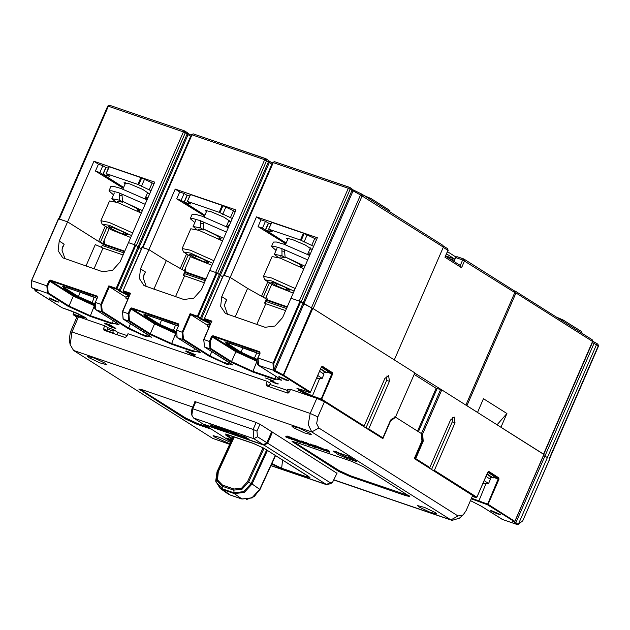<?xml version="1.0" encoding="UTF-8"?>
<svg xmlns="http://www.w3.org/2000/svg" width="630" height="630" viewBox="0 0 630 630"><rect width="100%" height="100%" fill="white"/><g stroke="black" fill="none" stroke-linecap="round" stroke-linejoin="round"><path stroke-width="0.94" d="M543.745 454.372L500.945 427.258L506.922 413.508L483.478 398.688L477.501 412.445L466.909 405.752L515.954 292.966L515.6 291.296L514.34 290.839M442.788 245.314L443.347 247.094L394.309 359.88L313.157 308.598L362.195 195.812L361.841 194.135L352.918 189.811M543.525 454.167L592.562 341.381L592.003 339.609M465.861 405.098L514.789 292.572L514.23 290.8M414.76 373.141L441.803 389.891L422.643 433.944L423.218 441.268L415.69 458.601L414.501 458.105M447.371 248.551L448.158 250.527L447.584 248.653L443.441 246.039M443.347 247.094L360.525 195.024L361.841 194.135L442.992 245.416M266.38 300.163L267.561 300.652M190.63 136.419L185.33 132.749L136.293 245.535L139.025 247.488L138.127 246.7L119.228 290.162L116.936 288.713L135.836 245.251L138.127 246.7L187.165 133.914L186.606 132.143M135.072 244.905L128.449 242.637L134.371 244.66L183.409 131.875L185.33 132.749L184.976 131.079L187.74 132.977L188.063 134.702L139.025 247.488L141.27 249.039L139.025 247.488L120.125 290.95L116.235 289.107L116.936 288.713L116.172 288.367L135.072 244.905L135.836 245.251M271.908 164.217L264.695 159.673L215.649 272.459L209.727 270.435L236.045 209.916L175.203 189.11L148.885 249.63L166.281 260.615L148.885 249.63L142.333 247.48M185.094 272.357L186.275 272.853M210.475 323.922L200.616 319.064L201.403 318.748L220.303 275.286L222.548 276.838L220.303 275.286L269.349 162.501L269.026 160.776L266.254 158.878L266.608 160.555L217.57 273.341L220.303 275.286L219.405 274.499L200.505 317.961L198.222 316.512L217.114 273.05L219.405 274.499L268.451 161.713L267.884 159.941M351.485 188.535L352.879 189.74L352.95 191.095L303.912 303.88L303.014 303.093L352.052 190.307L351.697 188.638L349.863 187.472L350.217 189.15L301.171 301.935L311.488 307.81L360.525 195.024L348.295 188.275L299.258 301.061L291.013 298.234L317.323 237.715L256.481 216.909L230.17 277.428L247.559 288.422L230.17 277.428L223.618 275.279M100.879 242.857L102.737 243.487L98.611 241.424L67.607 221.831L58.732 218.886M103.879 243.046L103.603 244.574L124.496 251.724M543.572 455.498L547.399 457.53L543.572 455.498M271.703 284.358L265.553 298.518M105.761 167.509L102.871 165.682L98.453 164.178L95.469 171.053L123.275 188.236M93.917 161.311L59.228 241.085L58.086 250.756L62.779 257.812L102.485 271.68L112.447 270.459L120.078 261.891L154.767 182.117L93.917 161.311L98.453 164.178M187.039 195.316L184.149 193.481L179.739 191.977L176.746 198.852L204.553 216.035M175.203 189.11L179.739 191.977M268.325 223.114L265.435 221.287L261.017 219.775L258.032 226.65L285.839 243.834M256.481 216.909L261.017 219.775M204.86 215.334L181.156 200.364L176.746 198.852M286.138 243.141L262.442 228.162L258.032 226.65M123.574 187.535L99.879 172.565L95.469 171.053M102.871 165.682L99.879 172.565M103.942 244.692L104.296 243.873M98.611 241.424L105.1 226.509M121.535 188.701L121.936 187.779M109.147 228.761L102.737 243.487M106.801 227.501L100.469 242.054M59.362 219.004L108.399 106.218L107.769 106.1L109.644 105.273L108.399 106.218L183.409 131.875L184.976 131.079L109.644 105.273L184.535 130.898M514.434 290.902L464.011 259.064L464.57 260.836L461.585 267.718L460.262 265.466M449.474 258.615L454.49 260.332L455.687 257.583L456.931 256.63L463.901 259.017L462.656 259.962L514.789 292.572M443.237 247.354L447.938 250.323L444.945 257.205L448.158 250.527M456.931 256.63L463.782 258.985M364.25 195.654L371.133 198.623L389.285 210.089L389.954 210.703L389.545 211.641M556.345 317.048L563.228 320.009L581.38 331.482L582.049 332.097L581.64 333.034M549.234 458.687L598.279 345.901L596.437 344.744L596.082 343.066L597.925 344.224L598.5 346.106L597.712 344.13M224.248 275.405L273.286 162.619L272.656 162.493L274.53 161.666L273.286 162.619L348.295 188.275L349.863 187.472L274.53 161.666L349.422 187.299M142.963 247.598L192.008 134.82L191.378 134.694L193.252 133.867L192.008 134.82L264.695 159.673L266.254 158.878L193.252 133.867L265.821 158.705M497.054 424.801L506.922 413.508M184.149 193.481L181.156 200.364M190.425 256.56L184.267 270.719M188.079 255.3L181.944 269.412M180.227 268.451L186.378 254.307M197.056 229.745L193.095 226.485L200.757 227.997L200.639 221.374M202.821 216.5L203.214 215.578M186.181 272.184L185.976 272.664M265.435 221.287L262.442 228.162M261.513 296.25L267.663 282.106M278.342 257.544L274.381 254.284L282.035 255.796L281.917 249.173M284.099 244.298L284.5 243.377M269.364 283.098L263.23 297.21M267.466 299.982L267.254 300.463M154.019 183.834L140.892 177.589L109.305 166.793L106.068 173.62L109.77 176.235L107.257 175.746L107.714 174.683M105.903 167.47L108.407 168.234M125.126 183.968L124.023 182.731L129.67 183.85L142.687 189.37L148.932 193.567L147.27 193.599M145.884 196.788L147.845 198.025M123.622 187.433L102.824 174.266L105.816 167.383M107.257 175.746L102.824 174.266M151.027 190.717L137.899 184.472L106.312 173.667M235.297 211.633L222.169 205.396L190.591 194.591L187.346 201.419L191.047 204.041L188.535 203.545L189 202.49M187.189 195.268L189.685 196.032M206.412 211.775L205.301 210.53L210.956 211.648L223.965 217.177L230.218 221.366L228.556 221.398M227.17 224.587L229.131 225.823M204.907 215.232L184.11 202.065L187.094 195.19M188.535 203.545L184.11 202.065M232.305 218.516L219.177 212.271L187.598 201.466M316.583 239.439L303.455 233.195L271.869 222.39L268.624 229.218L272.333 231.84L269.821 231.344L270.278 230.289M268.467 223.067L270.971 223.839M287.69 239.573L286.579 238.329L292.233 239.447L305.251 244.975L311.496 249.165L309.834 249.204M308.448 252.386L310.409 253.63M286.185 243.03L265.387 229.863L268.38 222.989M269.821 231.344L265.387 229.863M313.59 246.314L300.463 240.069L268.876 229.265M267.766 300.108L269.577 301.258L267.348 299.911L287.296 306.786M269.577 301.258L287.099 307.243M310.023 254.52L307.842 253.78M267.033 295.116L266.64 296.565L267.348 299.911M186.48 272.31L188.299 273.452L186.071 272.113L206.01 278.988M188.299 273.452L205.813 279.444M228.737 226.721L226.564 225.981M185.748 267.317L185.354 268.766L186.071 272.113M105.202 244.511L107.013 245.653L104.785 244.306L124.732 251.189M107.013 245.653L124.535 251.646M147.459 198.922L145.286 198.174M104.47 239.518L104.076 240.959L104.785 244.306M522.616 520.9L517.726 524.727L515.466 523.593L514.143 521.656L514.852 521.262L543.887 454.49M543.918 454.411L441.803 389.891M414.186 374.456L436.125 388.316L440.638 389.49L421.486 433.55L422.643 433.944M395.553 416.871L414.879 372.873L312.764 308.346L283.697 375.197L273.971 369.873L273.806 363.541L300.723 301.644L303.014 303.093L273.971 369.873L273.223 370.227L273.042 363.187L257.946 358.029L258.576 365.439L279.373 378.583L274.759 379.504L252.701 371.96L230.84 361.982L210.042 348.839L204.585 346.973L231.052 363.699L227.249 364.463L209.223 356.233L182.755 339.507L177.298 337.641L198.096 350.784L193.481 351.705L171.415 344.161L149.562 334.183L128.764 321.04L123.307 319.174L149.775 335.9L145.971 336.656L127.945 328.435L101.469 311.708L96.012 309.842L116.81 322.985L112.195 323.907L90.137 316.355L68.276 306.385L47.478 293.241L32.437 288.091L34.122 288.973L35.351 290.871L35.123 290.123L35.351 290.871L62.315 307.873M382.347 438.267L368.014 429.313L368.723 428.92L389.411 381.331L388.608 375.614L384.875 378.465L364.179 426.053L363.478 426.447L320.977 399.585L312.149 396.569L297.959 390.088L300.959 389.498L309.787 392.514L282.996 375.582L274.05 371.038L274.845 370.724L303.912 303.88L312.764 308.346M273.806 363.541L273.042 363.187L299.951 301.298L300.723 301.644M299.951 301.298L291.013 298.234L282.642 317.496L275.011 326.057L265.049 327.277L225.343 313.417L220.642 306.353L221.791 296.683L226.713 299.793L224.611 304.613M266.348 300.234L287.059 307.322M235.116 317.04L247.559 288.422L266.537 299.077L264.994 303.337M221.791 296.683L230.17 277.428L223.548 275.16L204.396 318.575L204.632 319.331L206.853 320.717M200.616 319.064L197.513 316.906L197.45 316.166L216.35 272.703L217.114 273.05M216.35 272.703L209.727 270.435L201.356 289.69L193.725 298.258L183.763 299.478L144.065 285.611L139.364 278.555L140.514 268.884L145.428 271.987L143.333 276.814M185.062 272.436L205.782 279.523M153.838 289.241L166.281 260.615L185.259 271.278L183.716 275.538M140.514 268.884L148.885 249.63L142.27 247.362L123.118 290.776L123.346 291.532L125.567 292.918M58.503 218.799L67.607 221.831L103.603 244.574L102.249 245.472L101.367 247.495M190.134 313.661L182.125 332.097L182.755 339.507L183.456 339.113L182.889 332.443L190.662 314.567L190.134 313.661L198.222 316.512L197.513 316.906L190.662 314.567L207.38 325.127M108.856 285.863L100.839 304.29L101.469 311.708L102.178 311.315L101.611 304.644L109.384 286.76L108.856 285.863L116.172 288.367L116.235 289.107L109.384 286.76L126.094 297.329M117.164 334.75L118.125 332.53L113.589 329.663L112.99 331.041L113.148 332.892L106.517 330.624M113.148 332.892L114.818 333.947M288.603 392.899L287.319 392.466L288.249 393.049M193.922 354.359L192.977 354.832L190.221 353.099L194.016 354.139M290.209 390.072L287.76 389.238L287.162 390.608L287.319 392.466M118.125 332.53L127.15 335.617M269.845 384.426L287.264 390.38M113.589 329.663L107.785 327.679L106.438 331.081M274.121 381.158L265.561 378.024L272.38 380.567L270.12 380.843L275.633 383.442L278.389 383.922L271.79 381.583L274.121 381.158M194.135 355.564L195.45 354.879L194.576 354.336L186.015 350.815L188.047 352.099L185.866 351.351L192.827 355.123L194.135 355.564L194.489 354.737L193.701 354.469M106.761 324.678L113.368 327.017L114.156 327.962L108.644 325.868L112.053 327.45L115.826 328.45L110.108 325.025L105.32 323.261L104.667 323.159L104.879 323.615L106.84 324.505M279.689 377.268L278.94 376.48L288.847 380.788L285.437 379.992L279.689 377.268M49.778 298.628L49.03 297.84L58.937 302.148L55.527 301.361L49.778 298.628M107.202 324.702L105.895 323.875L106.769 323.922L112.203 326.411L107.202 324.702M491.447 511.08L490.699 510.292L500.606 514.6L497.196 513.812L491.447 511.08M271.853 380.89L271.388 380.63M194.89 354.532L194.489 354.737M271.648 381.363L271.979 380.591M277.877 384.166L278.043 383.804M270.774 381.315L271.058 380.654M270.483 381.134L270.68 380.677M105.604 324.072L105.879 323.426M104.879 323.615L105.052 323.221M115.101 328.49L115.322 327.986M114.526 328.002L114.715 327.553M112.636 326.939L112.857 326.427M395.727 416.926L391.167 419.43L390.395 420.525L382.867 437.858L368.723 428.92M476.359 497.668L476.871 497.259L476.209 497.676L472.303 496.33L476.17 497.653L433.66 470.791L434.369 470.405L455.057 422.817L454.254 417.091L450.521 419.942L429.825 467.539L429.124 467.925L414.981 458.987L422.454 440.921L422.037 440.772M382.827 437.929L382.158 438.252L382.953 437.937L390.364 420.596M365.928 427.99L386.623 380.378L386.97 375.866M364.179 426.053L321.678 399.192L312.086 395.829L297.155 388.489M332.435 372.676L322.458 366.369L321.757 366.762L331.734 373.07L332.435 372.676L332.561 374.165L321.678 399.192L320.977 399.585L331.797 373.81L327.127 372.212M300.959 389.498L309.826 392.537L310.488 392.12L309.976 392.529M321.339 367.164L310.448 392.191M312.039 308.015L282.996 375.582L283.697 375.197L310.488 392.12L321.371 367.085L322.458 366.369M274.05 371.038L273.617 370.582L274.365 370.219M281.508 380.236L274.696 378.764L252.638 371.22L231.541 361.589L210.743 348.445L210.176 341.775L212.326 336.822L213.034 336.436L259.71 352.398L259.647 351.658L260.095 353.076L257.04 360.1L257.323 363.959L258.576 365.439L273.223 370.227M226.713 299.793L225.327 302.25L224.508 305.707L227.595 314.464M266.356 298.966L264.568 303.093L265.773 303.77L256.78 324.45M85.979 266.033L95.303 244.59L102.973 248.094L123.086 254.969M204.372 282.768L183.283 275.294L185.078 271.168M285.65 310.574L265.773 303.77M59.228 241.085L64.15 244.188L62.764 246.653L61.945 250.102L65.032 258.867M549.691 458.971L522.774 520.868L517.726 524.727L502.102 519.325L517.143 524.475L517.797 524.05L512.867 521.301M594.184 342.051L596.082 343.066L594.137 342.011L594.035 343.437L596.437 344.744L518.364 524.31L517.797 524.05M514.812 521.333L488.061 504.331L487.36 504.724L514.427 521.656M498.818 477.816L488.841 471.508L488.14 471.909L498.117 478.209L498.818 477.816L498.944 479.304L488.061 504.331L471.508 498.173M471.24 498.787L487.36 504.724L498.18 478.95L498.944 479.304M487.722 472.303L476.831 497.33M431.574 469.468L452.269 421.856L452.616 417.351M37.012 290.587L35.335 290.162L35.438 290.918L62.22 307.842L71.048 310.858L85.239 317.339L82.239 317.93L73.419 314.913L74.269 312.063M229.651 444.347L212.672 438.385L73.521 350.453L70.135 344.634L69.237 339.869L70.316 332.246L76.891 317.111L73.332 314.874L73.104 314.126L86.373 318.174M118.944 324.631L112.132 323.159L90.074 315.614L68.977 305.991L48.179 292.848L47.478 293.241L46.848 285.823L31.752 280.665L31.681 287.39M31.933 287.705L32.303 288.012M130.174 293.871L123.433 291.572L123.118 290.776L142.018 247.314M200.222 352.438L193.418 350.965L171.352 343.413L150.263 333.79L129.465 320.646L128.764 321.04L128.126 313.63L122.669 311.763L130.284 293.911M211.459 321.678L204.711 319.371L204.396 318.575L223.296 275.113M210.743 348.445L210.042 348.839L209.412 341.428L203.955 339.562L211.562 321.709M256.142 422.509L253.134 429.432L253.921 438.701L263.371 444.67L202.994 424.022L193.544 418.044L191.851 415.138L191.402 412.752L191.937 408.941L195.048 401.79M230.887 441.646L203.671 424.25M272.05 431.849L266.978 442.528M272.467 432.109L267.648 443.189L264.127 445.15L326.521 484.58L330.789 483.706L332.601 482.1L337.129 472.973M203.75 424.502L264.127 445.15M263.371 444.67L266.892 442.717L271.711 431.629M267.545 442.205L267.207 441.992M191.851 415.138L192.748 408.783L195.765 401.845M259.977 424.258L256.961 431.18L257.442 436.74L266.892 442.717M267.648 443.189L330.041 482.619L332.601 482.1M231.643 440L228.107 438.819L231.368 440.598M231.73 439.811L226.446 438.102L231.281 440.779M232.037 439.141L225.942 435.291L227.918 434.716L253.465 443.457L264.033 448.316L308.842 476.634L307.18 477.398L281.634 468.665L271.632 464.137M240.723 436.22L237.628 434.267L231.289 432.101L236.833 434.432L234.643 433.684L238.423 435.44L233.73 433.645L235.321 434.645L240.723 436.22M236.628 433.637L232.218 431.542L236.628 433.637M231.84 431.408L229.824 430.723L233.88 432.7L231.84 431.408M219.012 427.022L223.217 429.054L219.012 427.022M224.564 430.967L220.374 428.959L221.476 429.022L220.532 428.424L213.688 426.077L218.035 428.156L216.783 428.03L217.712 428.62L224.564 430.967M225.367 429.424L228.186 430.644L225.367 429.424M215.657 426.101L218.484 427.329L215.657 426.101M243.755 437.527L249.086 439.354L245.062 436.81L239.061 434.944L243.857 437.291M233.848 433.873L230.761 431.92L224.808 429.88L229.454 431.739L232.131 433.558L234.801 434.472L233.848 433.873M217.208 428.455L213.176 425.904L209.955 424.801L213.972 427.345L217.208 428.455M231.533 431.897L227.131 429.794L231.533 431.897M228.32 432.251L224.288 429.707L221.067 428.605L225.083 431.148L228.32 432.251M225.658 429.794L222.414 428.187L225.658 429.794M217.578 426.534L220.161 428.006L217.578 426.534M220.72 428.046L222.351 428.66L220.72 428.046M243.645 436.598L241.44 435.968L245.802 437.96L243.755 436.362M238.423 435.44L238.597 435.023M237.746 435.015L237.975 434.487M236.833 434.432L236.998 434.054M232.793 433.046L232.95 432.668M218.437 427.92L220.319 428.345M220.091 429.117L220.405 428.376M219.681 429.298L220.043 428.471M217.712 428.62L217.901 428.203M220.374 428.959L220.595 428.455M241.085 436.299L241.408 435.558M232.131 433.558L232.36 433.03M231.596 433.101L231.785 432.668M226.304 430.826L226.469 430.447M213.972 427.345L214.224 426.762M213.696 426.975L213.885 426.549M225.083 431.148L225.335 430.566M224.808 430.778L224.997 430.345M245.802 437.96L245.991 437.527M309.928 477.445L307.038 476.934L281.492 468.2L271.908 463.522M225.942 435.291L226.65 434.897L225.43 434.046M289.611 391.45L287.162 390.608M112.99 331.041L107.187 329.049M265.829 301.423L286.548 308.503M145.428 271.987L144.049 274.452L143.231 277.901L146.31 286.666M175.502 296.651L184.488 275.971M184.551 273.625L205.262 280.704M102.249 245.472L123.984 252.906M472.689 495.456L414.304 458.561L421.958 440.953L421.32 433.542L395.916 417.485L395.475 417.273L390.498 421.076L382.843 438.677L324.458 401.782L317.874 416.91L316.669 423.588L318.827 428.038L457.986 515.97L463.097 514.923L466.106 510.584L472.689 495.456M74.041 311.968L73.104 314.126L73.332 314.874L76.891 317.111L78.514 316.788L104.753 325.765L107.785 327.679M104.753 325.765L103.564 328.514L104.123 330.285L125.023 337.436L126.787 336.459L127.977 333.711L267.317 381.363L270.341 383.276L269.002 386.678M267.317 381.363L266.12 384.119L266.687 385.891L287.587 393.041L289.343 392.057L290.54 389.308L316.788 398.286L324.458 401.782M316.788 398.286L310.204 413.414L308.196 424.541L311.787 431.944L450.946 519.884L452.041 520.412L459.467 518.136L463.097 514.923M70.135 344.634L71.938 331.923L78.514 316.788M230.533 442.41L219.941 437.425L213.137 435.676L214.696 437.102L229.903 443.796M435.314 512.56L424.651 507.457L417.501 505.567L419.06 507L429.723 512.111L436.873 513.993L435.314 512.56M309.771 433.227L299.108 428.124L291.95 426.234L293.517 427.668L304.18 432.778L311.33 434.661L309.771 433.227M105.407 363.329L94.744 358.226L87.586 356.336L89.153 357.769L99.816 362.88L106.966 364.762L105.407 363.329M338.822 471.453L350.327 476.697L406.066 495.763L409.831 496.503L363.116 466.602L351.611 461.349L295.872 442.291L292.107 441.543L338.822 471.453L339.184 470.626L350.69 475.87L409.146 495.716M192.772 407.027L142.601 389.868L138.836 389.12L185.551 419.029L197.056 424.273L210.885 429.006M336.979 473.327L260.229 424.376L256.008 422.447L195.394 401.719L194.505 401.901L194.898 402.145M346.61 458.325L337.79 454.301L333.207 451.001L348.146 456.136L356.667 461.585L346.61 458.325L346.516 457.215L335.073 451.332M329.301 452.261L329.663 451.434L326.639 449.521L326.049 449.324L325.694 450.151L326.923 450.923L324.749 450.277L329.301 452.261L325.694 450.151M325.915 449.631L325.111 449.45L324.749 450.277M325.009 449.686L319.749 447.324M318.882 448.103L319.245 447.276L316.339 445.985L315.362 445.764L315.252 446.827L320.221 449.064L315 446.607L315.362 445.764M319.56 447.607L319.174 447.434M315.252 446.009L313.362 444.985L313 445.804L314.425 446.709L310.125 444.819L313.149 446.733L316.606 447.914L313 445.804M313.204 445.339L310.48 444L310.125 444.819M310.188 444.67L306.093 442.496L305.731 443.323L308.401 445.008L307.298 444.733L310.795 445.93L305.731 443.323M305.904 442.929L300.943 440.937M300.668 441.457L295.816 438.984L295.462 439.803L298.124 441.496L297.021 441.22L300.526 442.417L295.462 439.803M295.612 439.449L293.17 438.078L292.808 438.897L294.155 439.748L289.501 437.771L296.415 441.008L292.808 438.897M293.037 438.378L289.863 436.944L289.501 437.771M289.8 437.094L288.627 436.519L288.264 437.346L291.871 439.456L288.264 437.346M288.524 436.755L287.012 435.968L286.65 436.795L287.886 437.574L285.705 436.929L290.265 438.905L286.65 436.795M286.878 436.283L286.083 436.086L285.705 436.929M293.155 441.512L339.184 470.626M139.884 389.088L185.905 418.202L197.411 423.454L207.616 426.943M353.8 459.703L346.594 457.034M326.639 449.521L326.277 450.348M327.277 451.151L325.458 450.584L327.277 451.151M322.292 449.859L320.048 448.371L324.6 450.647L323.434 449.741L319.355 448.08L321.709 449.662L322.292 449.859L322.521 449.34M305.322 443.607L300.565 441.693L305.912 444.15L305.322 443.607L305.684 442.78M304.715 443.402L301.25 441.984L304.715 443.402M294.501 439.968L292.509 439.346L294.501 439.968M288.241 437.795L286.414 437.236L288.241 437.795M313.945 445.182L313.582 446.009M311.062 444.197L310.708 445.024M312.496 445.095L312.134 445.922M306.676 442.693L306.314 443.52M309.346 444.378L308.983 445.205M310.669 445.166L310.44 445.701M311.031 445.394L310.795 445.93M296.399 439.181L296.045 440.008M299.069 440.866L298.714 441.693M300.526 441.362L300.163 442.189M300.738 441.913L300.526 442.417M293.753 438.275L293.391 439.102M296.62 440.543L296.415 441.008M290.595 437.196L290.241 438.023M289.209 436.724L288.847 437.543M287.595 436.173L287.233 436.992M490.51 477.556L493.274 477.902L493.991 476.248L487.825 472.35M493.274 477.902L487.108 474.004M489.998 478.729L490.825 476.839L486.982 474.295M482.95 483.572L488.534 483.501L490.376 479.257L486.053 476.43M488.534 483.501L484.21 480.674M483.013 483.415L484.265 483.454L483.249 482.871M127.63 299.723L125.764 298.1L126.48 296.447L128.945 296.706M125.764 298.1L128.229 298.36M125.031 305.707L127.063 301.03M208.916 327.521L207.042 325.899L207.758 324.245L210.223 324.505M207.042 325.899L209.507 326.159M206.309 333.506L208.341 328.829M324.127 372.417L326.891 372.763L327.608 371.109L321.442 367.211M326.891 372.763L320.725 368.857M323.615 373.59L324.442 371.692L320.599 369.156M316.567 378.433L322.15 378.362L323.993 374.118L319.67 371.291M322.15 378.362L317.819 375.535M316.63 378.276L317.882 378.315L316.866 377.732M141.278 213.137L117.676 202.569L109.51 200.954L100.902 220.76L102.17 224.17L110.856 229.627L130.686 237.486M132.662 232.942L109.061 222.374L100.902 220.76M131.536 235.541L109.313 225.335L102.17 224.17M127.197 234.415L123.181 234.1L127.355 234.573L122.283 231.517L112.699 227.477L108.352 226.745L113.589 230.06L123.181 234.1L123.929 232.36M123.181 234.1L113.589 230.06L114.439 228.107M113.589 230.06L108.352 226.745L109.313 226.532M147.05 199.868L120.905 188.48L113.778 186.425L110.864 186.496L108.951 190.898L113.51 194.788M119.472 195.473L122.047 195.678M145.136 204.27L118.991 192.882L111.864 190.827L108.951 190.898M142.388 210.577L122.472 201.277L121.984 194.418M122.472 201.277L135.631 207.853L139.773 210.845L137.6 210.719M140.482 212.68L141.364 212.94M119.353 193.575L119.472 200.198L111.817 198.686L115.802 201.946M119.472 200.198L122.653 202.206L122.622 201.372M117.125 202.38L117.629 201.214L122.653 202.206M222.555 240.936L198.954 230.367L190.796 228.753L182.18 248.566L183.456 251.968L192.142 257.426L211.971 265.285M213.948 260.741L190.347 250.173L182.18 248.566M212.814 263.348L190.599 253.142L183.456 251.968M208.475 262.214L204.459 261.899L208.64 262.371L203.569 259.316L193.977 255.276L189.63 254.552L194.875 257.859L204.459 261.899L205.215 260.159M204.459 261.899L194.875 257.859L195.725 255.906M194.875 257.859L189.63 254.552L190.591 254.331M228.328 227.666L202.191 216.279L195.056 214.224L192.142 214.294L190.228 218.697L194.796 222.587M200.749 223.272L203.332 223.485M226.414 232.068L200.277 220.681L193.142 218.626L190.228 218.697M223.674 238.376L203.758 229.076L203.269 222.225M203.758 229.076L216.909 235.651L221.059 238.644L218.886 238.518M221.768 240.487L222.642 240.739M200.757 227.997L203.931 230.005L203.9 229.17M198.403 230.178L198.915 229.013L203.931 230.005M303.841 268.742L280.24 258.166L272.073 256.56L263.466 276.365L264.734 279.767L273.42 285.225L293.249 293.084M295.226 288.548L271.625 277.972L263.466 276.365M294.1 291.147L271.877 280.941L264.734 279.767M289.761 290.02L285.736 289.698L289.918 290.178L284.847 287.115L275.263 283.075L270.916 282.35L276.153 285.658L285.736 289.698L286.493 287.957M285.736 289.698L276.153 285.658L277.003 283.705M276.153 285.658L270.916 282.35L271.877 282.13M309.613 255.465L283.468 244.078L276.342 242.022L273.428 242.093L271.514 246.495L276.074 250.386M282.027 251.071L284.61 251.283M307.7 259.867L281.555 248.48L274.428 246.424L271.514 246.495M304.952 266.175L285.036 256.875L284.547 250.023M285.036 256.875L298.195 263.45L302.337 266.443L300.163 266.317M303.046 268.286L303.928 268.537M282.035 255.796L285.217 257.804L285.177 256.969M279.689 257.977L280.192 256.812L285.217 257.804M446.662 253.969L454.632 259.001M447.623 251.764L456.002 257.064M543.769 454.324L592.791 341.586L515.954 292.966M444.945 257.205L461.585 267.718M105.297 244.637L105.1 245.086M361.494 193.985L352.95 189.89M269.317 161.217L272.428 163.012L269.349 161.296M188.031 133.418L191.15 135.214L188.071 133.497M455.687 257.583L462.656 259.962L460.278 265.443M445.78 255.993L455.01 259.15M370.661 199.71L371.133 198.623M388.812 211.176L389.285 210.089M562.755 321.095L563.228 320.009M580.907 332.569L581.38 331.482M592.861 341.365L594.074 341.988M592.358 342.57L594.035 343.437L515.466 523.593M103.076 174.313L106.068 167.438M137.899 184.472L140.892 177.589M138.663 184.818L141.655 177.944M141.388 186.543L144.38 179.66M149.058 190.039L152.05 183.165M184.362 202.112L187.346 195.237M219.177 212.271L222.169 205.396M219.949 212.617L222.941 205.742M222.673 214.342L225.658 207.459M230.344 217.838L233.328 210.963M265.639 229.911L268.632 223.036M300.463 240.069L303.455 233.195M301.227 240.416L304.219 233.541M303.951 242.141L306.944 235.266M311.622 245.637L314.614 238.762M267.451 450.489L252.102 483.958L259.733 489.384L275.294 455.451M233.691 436.7L217.689 471.61L217.082 471.783L233.242 436.551M234.266 436.897L218.295 471.736L217.689 471.61L216.854 480.54L222.146 486.171L222.303 488.833L216.106 482.241L217.051 471.807L215.728 481.131L220.122 488.305L222.642 489.597L222.303 488.833L233.919 492.802L243.66 491.668L251.236 483.47L266.608 449.962M218.295 471.736L217.531 479.902L222.374 485.053L233.982 489.022L241.597 488.14L247.519 481.73L263.096 447.765M247.519 481.73L248.559 482.163L264.065 448.347M248.559 482.163L252.102 483.958L244.29 492.4L234.258 493.566L233.761 490.14L242.085 489.171L248.559 482.163M230.556 495.125L242.022 499.07L230.415 495.101L227.753 493.739L230.273 495.03L222.642 489.597L234.258 493.566L241.889 498.999L251.921 497.834L259.733 489.384L254.299 496.582L246.59 499.511M259.938 489.581L275.523 455.592M222.374 485.053L222.146 486.171L233.761 490.14L233.982 489.022M211.964 321.127L204.648 318.63L204.711 319.371L209.121 321.969M129.197 296.124L118.527 290.556M130.686 293.328L123.37 290.824L123.433 291.572L129.646 295.092M481.304 506.181L470.445 500.606L481.304 506.181L501.945 519.23M422.179 433.786L422.454 440.921L423.218 441.268M417.509 431.133L436.125 388.316M418.375 431.676L437.062 388.718M434.369 470.405L476.871 497.259L487.754 472.232L488.841 471.508M429.825 467.539L415.69 458.601L414.981 458.987M389.411 381.331L386.623 380.378M312.149 396.569L319.536 378.685M296.974 388.442L301.045 389.529M259.938 353.107L257.78 358.06M279.373 378.583L258.394 365.313M281.579 380.221L279.224 378.488M274.759 379.504L275.759 376.315M252.701 371.96L256.898 361.407M230.84 361.982L231.541 361.589L235.848 351.69L211.562 336.475L212.971 335.695L213.034 336.436L236.549 351.296L235.848 351.69L256.906 361.297M211.562 336.475L209.412 341.428L210.176 341.775M259.647 351.658L212.971 335.695M175.683 332.805L155.271 323.497L131.749 308.637L178.432 324.6L178.369 323.859L178.818 325.277L176.502 330.262M178.369 323.859L131.686 307.889L130.284 308.676L128.126 313.63L128.898 313.976L131.048 309.023L130.284 308.676M182.889 332.443L176.668 330.23L177.117 337.515M94.405 304.999L73.993 295.698L50.471 280.83L97.146 296.801L97.083 296.061L97.532 297.478L95.224 302.463M97.083 296.061L50.408 280.09L48.998 280.878L46.848 285.823L47.612 286.177L49.77 281.224L48.998 280.878M58.661 218.768L31.587 280.697M101.611 304.644L95.382 302.424L95.831 309.716M259.843 352.485L260.095 353.076M256.969 360.604L236.549 351.296M257.072 359.935L240.266 352.564L225.902 343.484L228.895 342.893L259.458 353.91L250.96 350.438M178.652 325.308L178.558 324.678M175.794 332.136L158.988 324.765L144.616 315.685L147.617 315.087L178.18 326.112L169.769 322.67M97.374 297.51L97.28 296.88M94.516 304.337L77.703 296.966L63.339 287.886L66.331 287.288L96.902 298.313L88.483 294.864M254.457 359.045L254.394 358.305L240.975 352.178L225.091 341.885M240.266 352.564L240.975 352.178L242.92 347.697M225.902 343.484L226.957 342.287M257.237 359.273L254.394 358.305L256.82 352.729M549.777 459.057L522.774 520.868M478.532 501.708L485.927 483.832M455.057 422.817L452.269 421.856M488.092 471.878L487.754 472.232M493.786 476.729L498.117 478.209L498.18 478.95L493.51 477.351M332.561 374.165L331.797 373.81L331.734 373.07L327.395 371.59M62.071 307.747L77.325 313.338L86.538 318.276M35.532 289.705L35.123 290.123L35.351 289.603M48.179 292.848L47.612 286.177M68.276 306.385L68.977 305.991L73.285 296.084L49.77 281.224L50.471 280.83L50.408 280.09M116.81 322.985L95.933 309.802L94.76 308.361L94.358 306.684L94.791 303.274L97.532 297.478M119.015 324.623L116.66 322.883M112.195 323.907L113.203 320.709M90.137 316.355L94.335 305.81M73.993 295.698L73.285 296.084L94.343 305.7M127.945 328.435L128.646 328.041L102.178 311.315M151.421 337.152L141.711 334.349L128.646 328.041L130.512 323.741M119.33 291.265L120.125 290.95L129.473 295.486M127.89 294.186L129.638 295.1M125.724 293.013L127.866 294.178M123.118 319.048L122.511 311.795M129.465 320.646L128.898 313.976M149.562 334.183L150.263 333.79L154.571 323.891L131.048 309.023L131.749 308.637L131.686 307.889M198.096 350.784L177.211 337.601L176.038 336.16L175.644 334.483L176.069 331.081L178.818 325.277M200.293 352.422L197.938 350.682M193.481 351.705L194.481 348.516M171.415 344.161L175.62 333.609M155.271 323.497L154.571 323.891L175.62 333.498M209.223 356.233L209.932 355.84L183.456 339.113M232.698 364.951L222.989 362.155L209.932 355.84L211.798 351.548M210.751 323.284L200.505 317.961L199.804 318.355M207.002 320.82L209.144 321.977M204.404 346.846L203.789 339.594M82.239 317.93L82.735 315.913M321.709 366.739L321.371 367.085M191.937 408.941L192.748 408.783L253.134 429.432L256.961 431.18M330.041 482.619L326.521 484.58L270.971 465.578M193.544 418.044L253.921 438.701L257.442 436.74M307.18 477.398L307.204 475.611M281.634 468.665L282.524 460.018M232.336 438.496L226.65 434.897L226.981 434.424M144.616 315.685L145.325 315.299L143.805 314.086M175.951 331.474L159.689 324.379L145.325 315.299L145.672 314.488M169.675 322.639L143.624 314.039M173.179 331.246L175.534 324.93M158.988 324.765L159.689 324.379L161.642 319.89M64.15 244.188L62.047 249.015M102.973 248.094L93.988 268.766M63.339 287.886L64.039 287.493L62.528 286.288M94.673 303.676L78.411 296.572L64.039 287.493L64.394 286.682M88.397 294.832L62.346 286.24M91.893 303.44L94.256 297.132M77.703 296.966L78.411 296.572L80.356 292.092M390.395 420.525L391.167 419.43M336.184 451.694L345.76 456.734L353.044 459.231M103.564 328.514L106.588 330.427M317.874 416.91L310.204 413.414L71.938 331.923L70.316 332.246M318.827 428.038L311.787 431.944L73.521 350.453M212.672 438.385L229.706 444.213M334.113 479.918L450.946 519.884L457.986 515.97M293.446 442.772L293.808 441.945M350.327 476.697L350.69 475.87M406.066 495.763L406.421 494.936M140.175 390.348L140.529 389.529M185.551 419.029L185.905 418.202M197.056 424.273L197.411 423.454M337.79 454.301L338.956 453.466M334.16 452.009L335.231 451.379M355.666 461.428L355.619 460.853M325.127 449.442L324.765 450.261M319.859 447.237L319.497 448.064M320.717 447.481L320.363 448.308M321.883 447.922L321.52 448.749M322.867 448.379L322.505 449.206M323.796 448.922L323.434 449.741M318.457 446.851L318.103 447.67M315.606 445.772L315.252 446.591M316.339 445.985L315.976 446.812M317.465 446.402L317.103 447.229M304.676 442.221L304.314 443.048M306.156 443.591L305.936 444.095L306.172 443.599M301.164 440.85L300.801 441.677M302.046 441.094L301.691 441.921M303.369 441.606L303.006 442.433M302.762 442.417L302.573 442.866M303.731 442.851L303.534 443.315M291.808 437.795L291.454 438.622M292.651 438.204L292.288 439.023M286.083 436.086L285.721 436.913M266.12 384.119L269.152 386.025M592.791 341.586L592.208 339.712L515.6 291.296M107.769 106.1L58.763 218.807M445.686 256.221L460.483 265.577M146.428 197.127L145.876 198.379M445.788 255.977L455.01 259.135M598.5 346.106L549.478 458.845M272.656 162.493L223.65 275.2M191.378 134.694L142.372 247.401M109.053 166.737L106.068 173.62M190.339 194.544L187.346 201.419M271.617 222.343L268.624 229.218M242.022 499.07L252.181 497.96L259.938 489.62L275.538 455.6M227.753 493.739L220.122 488.305M217.051 471.807L233.226 436.543M224.91 341.838L251 350.453M481.226 506.142L502.543 519.537M512.395 521.199L514.938 521.341L544.005 454.498M58.409 218.72L31.5 280.618L31.776 287.603L37.414 290.855M130.237 293.722L122.417 311.708L123.22 319.134L151.523 337.184M211.523 321.528L203.703 339.507L204.498 346.933L232.801 364.983M270.939 465.641L327.072 484.84M228.28 438.433L228.107 438.819M225.225 433.991L253.504 443.481L263.946 448.276L309.991 477.461M336.105 451.663L345.823 456.766L353.076 459.246M334.05 480.052L452.041 520.412M395.475 417.273L394.317 416.879M319.355 448.08L319.709 447.253M300.565 441.693L300.927 440.866M147.829 192.323L145.01 198.796M139.773 210.845L139.269 212.011M125.685 182.692L122.866 189.165M114.329 192.914L111.817 198.686M229.107 220.122L226.296 226.595M221.059 238.644L220.547 239.809M206.963 210.499L204.151 216.972M195.607 220.713L193.095 226.485M310.393 247.929L307.574 254.394M302.337 266.443L301.833 267.608M288.241 238.298L285.429 244.771M276.893 248.511L274.381 254.284"/></g></svg>
